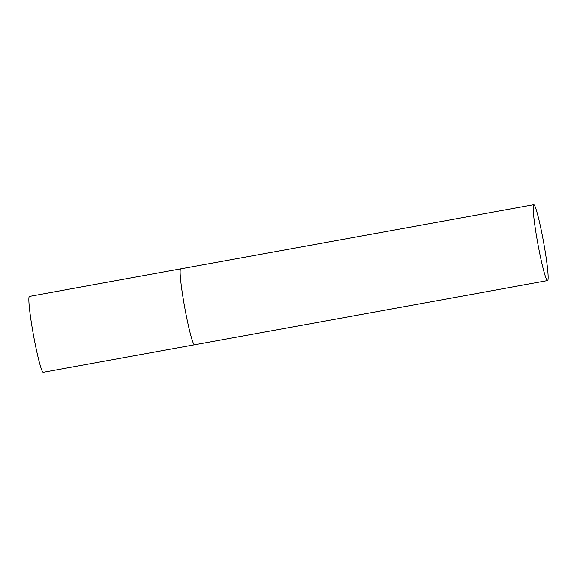 <?xml version="1.0" encoding="UTF-8"?>
<svg xmlns="http://www.w3.org/2000/svg" width="577" height="577" viewBox="0 0 577 577"><rect width="100%" height="100%" fill="white"/><g stroke="black" fill="none" stroke-linecap="round" stroke-linejoin="round"><path stroke-width="0.87" d="M547.559 280.61A38.558 2.957 79.7 0 0 543.736 243.004A38.558 2.957 79.7 0 0 533.775 204.734A38.558 2.957 79.7 0 0 537.598 242.34A38.558 2.957 79.7 0 0 547.559 280.61L43.225 372.266A38.558 2.957 -100.3 0 1 43.16 372.266A38.558 2.957 -100.3 0 1 33.343 334.422A38.558 2.957 -100.3 0 1 29.441 296.39L180.738 268.889A38.558 2.957 79.7 0 0 184.568 306.495A38.558 2.957 79.7 0 0 194.528 344.765A38.558 2.957 -100.3 0 1 194.456 344.772A38.558 2.957 -100.3 0 1 184.647 306.928A38.558 2.957 -100.3 0 1 180.738 268.889A38.558 2.957 -100.3 0 1 180.81 268.889M180.738 268.889L533.775 204.734"/></g></svg>
